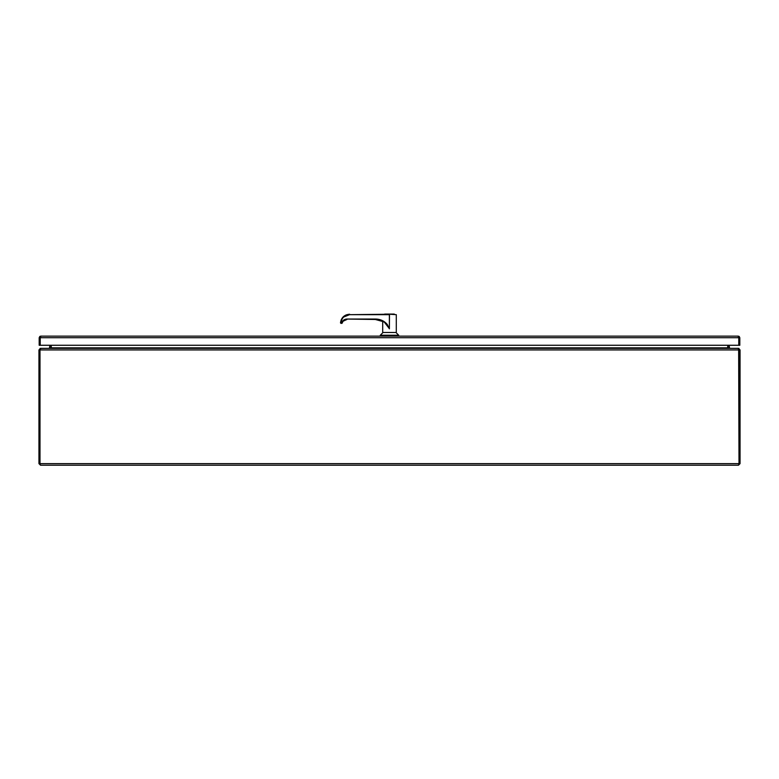 <?xml version="1.0" encoding="UTF-8"?>
<svg xmlns="http://www.w3.org/2000/svg" width="779" height="779" viewBox="0 0 779 779"><rect width="100%" height="100%" fill="white"/><g stroke="black" fill="none" stroke-linecap="round" stroke-linejoin="round"><path stroke-width="1.17" d="M738.249 337.19L738.774 337.716L738.774 345.263L739.826 345.263L739.826 337.716L739.164 336.431L738.774 337.716L738.249 336.138L739.164 336.431M738.249 336.138L40.751 336.138L40.226 336.431L40.226 345.263L40.226 337.716L40.751 337.19M40.226 337.716L39.836 336.431L39.174 337.716L39.174 345.263L738.774 345.263L738.774 337.716L40.226 337.716M40.751 336.138L39.836 336.431M740.05 463.632L738.473 465.209L738.998 463.632L738.998 349.937L740.05 349.937L740.05 463.632L40.002 463.632L40.002 349.937L40.002 463.632L38.95 463.632L38.95 349.937L40.352 349.44M738.473 465.209L40.527 465.209L38.95 463.632M738.998 463.632L738.648 349.44M40.002 463.632L40.527 465.209M40.148 348.856L38.95 349.937M40.002 349.937L40.839 348.359L738.161 348.359L738.998 349.937L40.002 349.937M740.05 349.937L738.852 348.856M51.268 345.263L51.268 347.833L49.69 348.359M49.905 345.263L49.379 348.359L40.527 348.398M50.956 345.263L50.917 348.164M40.002 348.456L40.527 348.359M728.083 348.164L728.044 345.263M738.473 348.398L729.621 348.359L729.095 345.263M738.473 348.359L738.998 348.456M729.31 348.359L727.732 347.833L727.732 345.263M394.31 314.229L384.67 314.229M343.607 317.053L349.596 314.667L389.373 314.667L389.373 328.835L389.49 314.229C397.037 314.229 397.037 314.229 389.49 314.229L396.287 314.667L396.287 332.487L382.703 332.487L382.703 321.24M395.956 332.487L398.692 335.223L398.692 336.138M383.034 332.487L380.288 335.223L380.288 336.138M386.764 324.843L389.257 328.534L384.592 322.457M389.257 328.534L387.192 324.327L386.043 324.113M341.942 323.256L341.611 322.915C342.536 320.49 344.299 319.195 346.898 319.049L375.77 319.487C379.821 319.546 383.287 320.997 386.18 323.85L386.131 323.801A14.606 14.597 90 0 0 375.77 319.487L375.751 319.049C380.337 319.147 384.144 320.899 387.192 324.327M380.288 335.223L398.692 335.223M389.383 314.229L349.596 314.667C344.542 315.154 341.65 317.9 340.91 322.915L341.611 322.915M346.246 314.872L349.605 314.229C344.279 314.706 341.241 317.598 340.491 322.896L341.299 319.585M346.197 314.882L343.315 316.741L341.338 319.478M375.332 319.487L375.351 319.487A14.558 14.548 -90 0 1 382.703 321.484A14.558 14.548 90 0 0 375.332 319.487L382.703 321.493M341.991 323.353L343.091 321.221L346.928 319.487A5.112 5.112 -90 0 0 343.091 321.221L341.991 323.353L340.929 323.353M49.905 347.833L50.956 347.833M728.044 347.833L729.095 347.833M51.268 347.833L727.732 347.833M394.31 314.083L384.67 314.083M346.898 319.049L375.751 319.049M341.952 323.353A5.112 5.112 90 0 1 346.908 319.487"/></g></svg>
